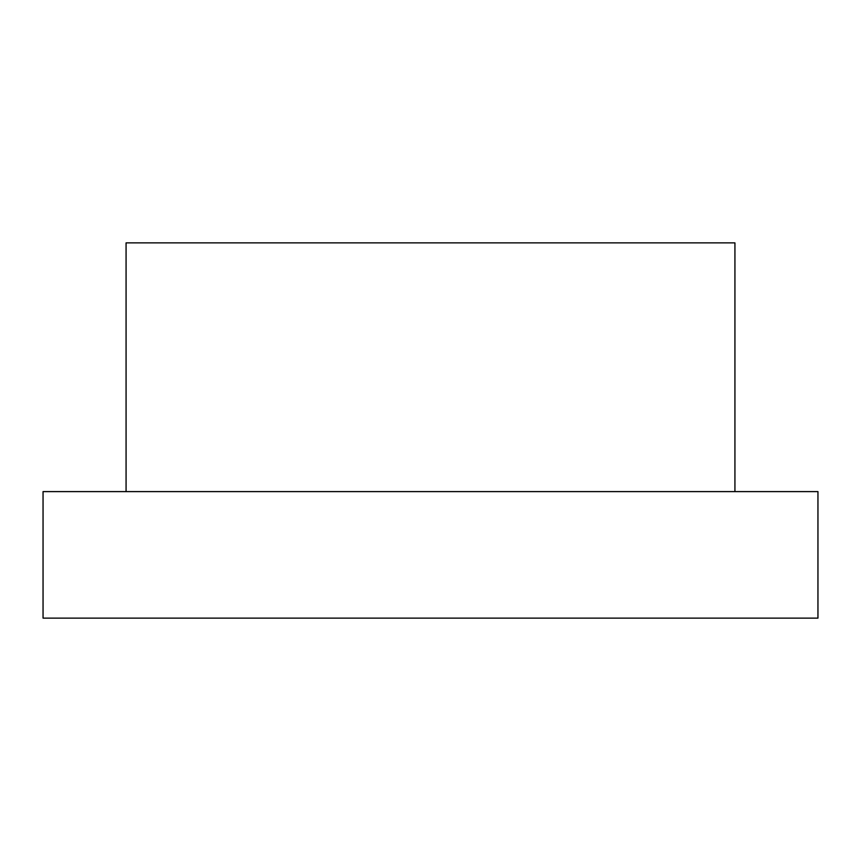 <?xml version="1.0" encoding="UTF-8"?>
<svg xmlns="http://www.w3.org/2000/svg" width="861" height="861" viewBox="0 0 861 861"><rect width="100%" height="100%" fill="white"/><g stroke="black" fill="none" stroke-linecap="round" stroke-linejoin="round"><path stroke-width="1.29" d="M734.928 491.609L734.928 242.877L126.072 242.877L126.072 491.609M817.95 491.609L43.05 491.609L43.05 618.123L817.95 618.123L817.95 491.609"/></g></svg>
